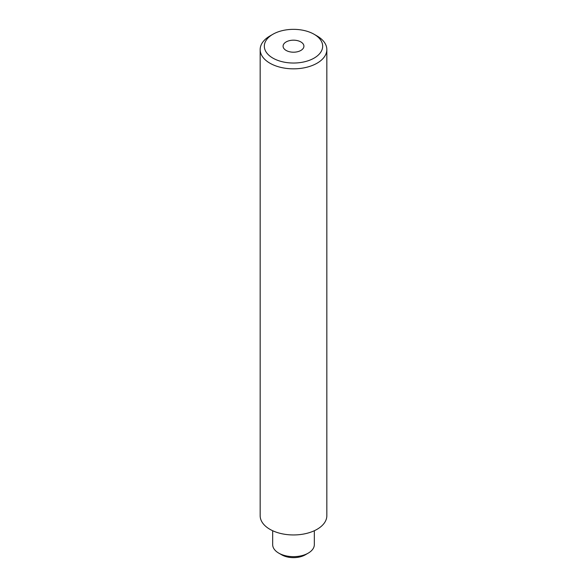 <?xml version="1.0" encoding="UTF-8"?>
<svg xmlns="http://www.w3.org/2000/svg" width="587" height="587" viewBox="0 0 587 587"><rect width="100%" height="100%" fill="white"/><g stroke="black" fill="none" stroke-linecap="round" stroke-linejoin="round"><path stroke-width="0.88" d="M272.669 530.729L272.669 544.626A20.831 12.026 0 0 0 278.766 553.13L281.716 554.832A16.671 9.619 180 0 0 305.284 554.832L308.234 553.13A20.831 12.026 0 0 0 314.331 544.626L314.331 530.729M260.166 49.594L260.166 515.709A33.334 19.246 0 0 0 280.74 533.488A33.334 19.246 0 0 0 317.068 529.313A33.334 19.246 0 0 0 326.834 515.709L326.834 49.594A33.334 19.246 0 0 0 317.075 35.983L314.126 34.281A29.167 16.84 0 0 0 272.874 34.281L269.932 35.983A33.334 19.246 0 0 0 269.925 35.983A33.334 19.246 0 0 0 260.166 49.594A33.334 19.246 0 0 0 280.74 67.373A33.334 19.246 0 0 0 317.068 63.198A33.334 19.246 0 0 0 326.834 49.594M269.925 35.983L272.874 34.281A29.167 16.84 0 0 0 272.874 58.098A29.167 16.84 0 0 0 314.126 58.098A29.167 16.84 0 0 0 314.126 34.281M286.133 41.934A10.419 6.017 0 0 0 283.081 46.19A10.419 6.017 0 0 0 289.516 51.744A10.419 6.017 0 0 0 300.867 50.445A10.419 6.017 0 0 0 303.919 46.19A10.419 6.017 0 0 0 297.484 40.635A10.419 6.017 0 0 0 286.133 41.934M278.766 553.13A20.831 12.026 0 0 0 308.234 553.13L305.284 554.832"/></g></svg>
